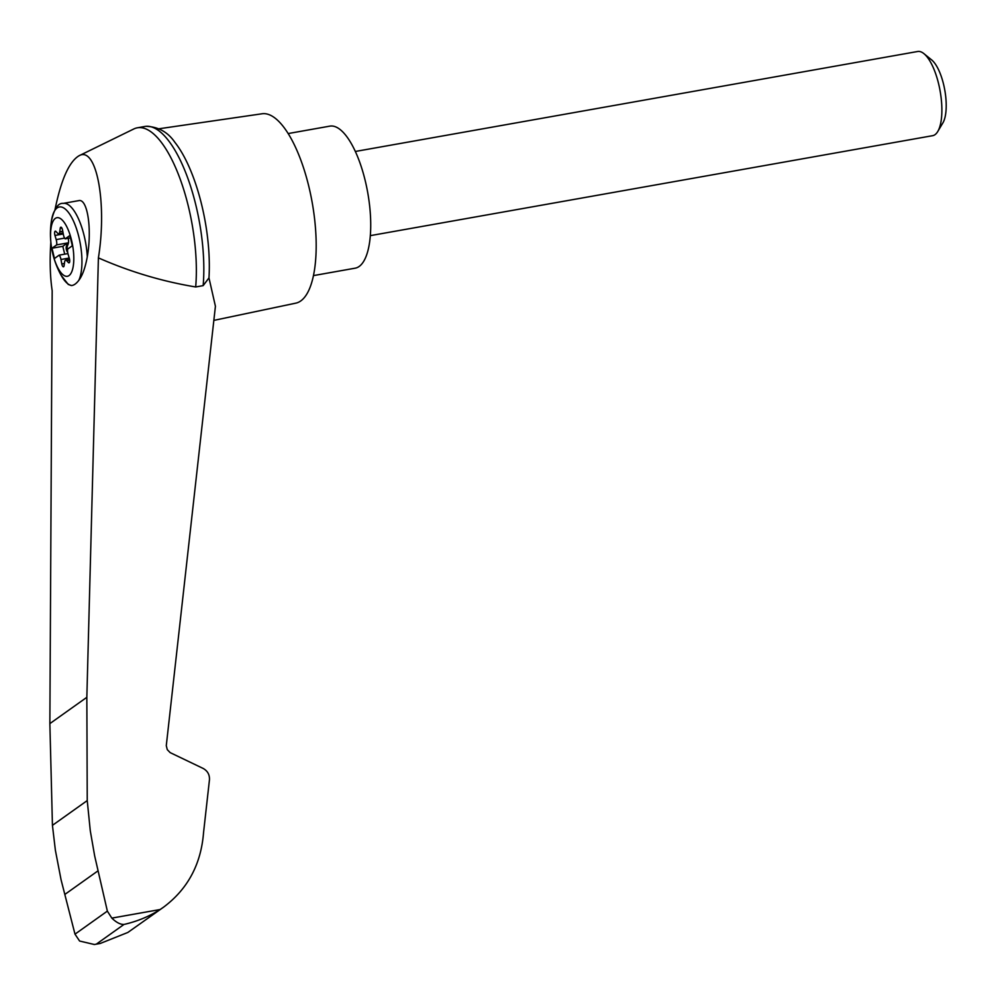 <?xml version="1.0" encoding="UTF-8"?>
<svg xmlns="http://www.w3.org/2000/svg" width="996" height="996" viewBox="0 0 996 996"><rect width="100%" height="100%" fill="white"/><g stroke="black" fill="none" stroke-linecap="round" stroke-linejoin="round"><path stroke-width="1.49" d="M98.405 257.877C129.791 271.721 162.224 281.42 195.689 286.96L203.159 285.64L208.973 277.896L215.422 306.282L166.282 745.655L167.278 749.652L170.154 752.615L203.122 768.426C207.604 770.916 209.708 774.714 209.459 779.806L203.545 832.656C201.055 864.291 187.709 889.142 163.506 907.207L160.07 909.535C149.263 916.445 137.236 921.412 123.977 924.45C120.342 924.562 116.283 922.445 111.826 918.113L107.356 911.116L94.657 855.875L90.287 830.813L87.237 800.585L86.839 697.312L98.405 257.877C107.319 202.798 96.375 145.379 78.958 155.799C69.073 161.788 61.092 179.753 55.004 209.683M50.846 242.128C49.626 260.23 50.074 276.452 52.178 290.77L49.862 723.619L52.439 825.348L87.237 800.585M195.689 286.96A104.207 37.001 -100.1 0 0 180.077 178.819A104.207 37.001 -100.1 0 0 137.373 127.799A104.207 37.001 -100.1 0 0 133.775 128.982L78.958 155.799M71.563 240.31A29.756 10.57 79.9 0 1 66.047 276.29A29.756 10.57 79.9 0 1 51.63 248.054A29.756 10.57 79.9 0 1 56.249 217.9A29.756 10.57 79.9 0 1 71.563 240.31M60.968 259.508A5.341 1.892 -100.1 0 0 59.15 255.15L54.456 258.499L51.991 248.228L56.685 244.892A5.341 1.892 -100.1 0 0 56.187 239.6L54.967 235.454A3.212 1.133 -100.1 0 1 55.303 231.147A3.212 1.133 -100.1 0 1 55.901 231.433L57.668 233.301A5.341 1.892 -100.1 0 0 58.664 233.774A5.341 1.892 -100.1 0 0 59.735 231.831L60.221 228.358A3.212 1.133 -100.1 0 1 60.868 227.188A3.212 1.133 -100.1 0 1 62.536 230.064L63.371 234.496A5.341 1.892 -100.1 0 0 65.176 238.841L69.882 235.504L72.335 245.763L67.641 249.112A5.341 1.892 -100.1 0 0 68.139 254.391L69.371 258.549A3.212 1.133 -100.1 0 1 69.035 262.844A3.212 1.133 -100.1 0 1 68.438 262.558L66.67 260.691A5.341 1.892 -100.1 0 0 65.674 260.217A5.341 1.892 -100.1 0 0 64.591 262.172L64.105 265.633A3.212 1.133 -100.1 0 1 63.47 266.804A3.212 1.133 -100.1 0 1 61.802 263.94L60.968 259.508L69.222 258.039M68.201 238.305A5.341 1.892 -100.1 0 1 68.263 243.709L67.28 243.883A5.341 1.892 -100.1 0 0 67.504 242.962L56.685 244.892M67.504 242.962L62.81 246.311L51.991 248.228M71.538 285.541L68.276 284.47L61.142 275.307A39.902 14.168 79.9 0 0 71.538 285.541A57.644 17.455 95.5 0 0 78.771 280.399C82.419 275.668 85.258 267.812 87.275 256.831C92.217 229.117 87.486 198.129 78.684 200.644L63.209 203.396A42.753 15.177 79.9 0 1 87.275 256.831M213.841 320.388L295.775 303.158A96.189 34.15 -100.1 0 0 312.196 202.549A96.189 34.15 -100.1 0 0 262.11 113.768L158.924 128.783M208.973 277.896A99.637 35.383 -100.1 0 0 174.898 142.353C167.888 132.095 158.252 126.741 146.001 126.318A104.207 37.001 -100.1 0 0 144.856 126.467L137.373 127.799M52.439 825.348L55.365 850.161L61.067 879.779L74.986 934.161L79.605 941.033L94.346 944.507L100.235 943.461L127.849 932.455L163.506 907.207M74.986 934.161L107.356 911.116M64.802 894.458L98.069 870.79M203.159 285.64A104.207 37.001 -100.1 0 0 188.057 178.882A104.207 37.001 -100.1 0 0 146.001 126.318M313.441 275.606L355.136 268.185A72.135 25.622 -100.1 0 0 367.736 192.676A72.135 25.622 -100.1 0 0 329.888 126.131L288.193 133.551M355.348 151.467L917.677 51.493A42.753 15.177 79.9 0 1 923.915 53.647A42.753 15.177 79.9 0 1 938.655 83.975A42.753 15.177 79.9 0 1 937.759 131.509A42.753 15.177 79.9 0 1 932.642 135.68L370.313 235.641M923.915 53.647L931.696 59.959A34.549 12.276 79.9 0 1 943.61 84.486A34.549 12.276 79.9 0 1 942.888 122.894L937.759 131.509M68.263 243.709L67.342 246.273A3.212 1.133 -100.1 0 0 67.554 250.183M70.455 237.907L65.176 238.841M67.927 253.594L59.15 255.15M67.28 243.883L66.359 246.448A3.212 1.133 -100.1 0 0 66.396 249.685A3.212 1.133 -100.1 0 0 67.666 252.137M62.81 246.311L64.703 254.167M111.826 918.113L160.07 909.535M63.209 203.396C58.204 202.798 54.282 208.6 51.456 220.776A39.902 14.168 79.9 0 1 73.492 221.087A39.902 14.168 79.9 0 1 78.771 280.399M96.488 944.021L123.977 924.45M49.862 723.619L86.839 697.312M62.76 231.284L59.735 231.831M61.877 228.072L60.221 228.358M69.496 262.371L68.438 262.558M69.683 260.155L66.67 260.691M64.416 263.467L61.802 263.94M67.342 246.273L66.359 246.448M64.628 238.106L56.187 239.6M63.271 233.973L54.967 235.454M51.456 220.776A85.494 85.494 0 0 0 61.142 275.307M100.235 943.461L94.346 944.507M58.664 233.774L63.084 232.989M65.674 260.217L69.596 259.52"/></g></svg>
